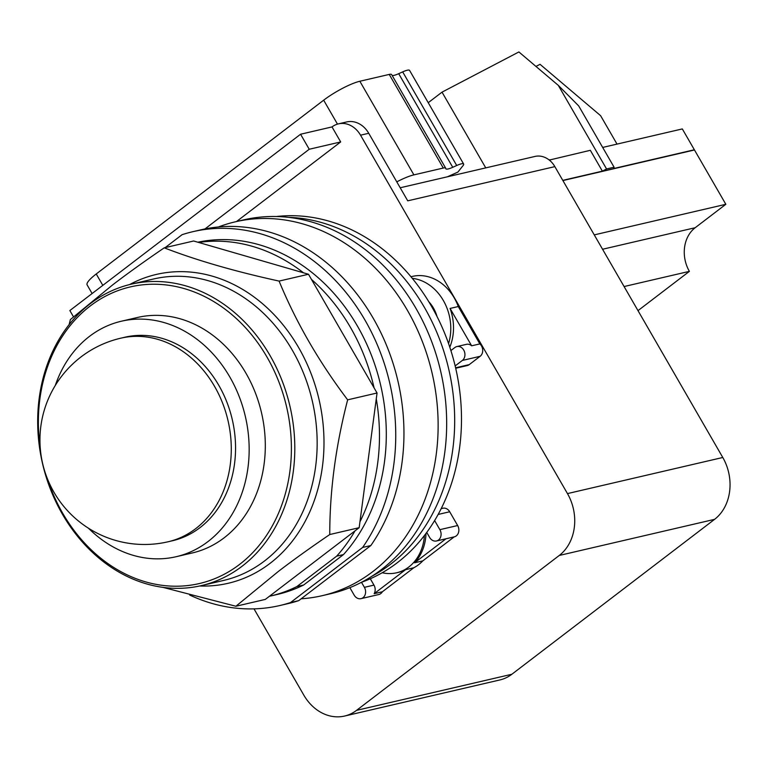 <?xml version="1.0" encoding="UTF-8"?>
<svg xmlns="http://www.w3.org/2000/svg" width="768" height="768" viewBox="0 0 768 768"><rect width="100%" height="100%" fill="white"/><g stroke="black" fill="none" stroke-linecap="round" stroke-linejoin="round"><path stroke-width="1.15" d="M120.797 338.179L125.069 337.181A104.506 85.766 76.9 0 1 226.781 401.894A104.506 85.766 76.9 0 1 199.939 527.683A104.506 85.766 76.9 0 1 172.397 540.768L168.125 541.766A104.506 85.766 76.9 0 0 195.667 528.672A104.506 85.766 76.9 0 0 214.57 386.39A104.506 85.766 76.9 0 0 120.797 338.179A104.506 104.506 0 0 0 49.92 484.531A104.506 104.506 0 0 0 168.125 541.766M55.277 385.478A120.893 99.206 76.9 0 1 89.491 336.365A120.893 99.206 76.9 0 1 121.354 321.226A120.893 99.206 76.9 0 1 239.011 396.086A120.893 99.206 76.9 0 1 207.974 541.584A120.893 99.206 76.9 0 1 176.102 556.723A120.893 99.206 76.9 0 1 88.454 528.211M121.354 321.226L137.501 317.472A120.893 99.206 76.9 0 1 255.158 392.333A120.893 99.206 76.9 0 1 224.122 537.83A120.893 99.206 76.9 0 1 192.25 552.97L176.102 556.723M40.282 448.32A152.285 124.973 76.9 0 1 90.25 305.971A152.285 124.973 76.9 0 1 267.043 357.158A152.285 124.973 76.9 0 1 239.501 564.48A152.285 124.973 76.9 0 1 47.28 478.426M242.074 566.246A154.742 126.989 76.9 0 1 201.283 585.629A154.742 126.989 76.9 0 1 50.678 489.811A154.742 126.989 76.9 0 1 90.413 303.562A154.742 126.989 76.9 0 1 131.213 284.189A154.742 126.989 76.9 0 1 281.808 380.006A154.742 126.989 76.9 0 1 242.074 566.246M69.11 324.643L70.378 319.565L112.838 284.736C127.498 273.514 144.624 261.216 164.237 247.834C196.522 260.314 234.806 271.402 279.091 281.088C295.949 322.061 318.797 361.651 347.645 399.84C335.693 446.131 329.722 491.021 329.76 534.528C310.147 547.901 293.011 560.198 278.362 571.43L235.901 606.25L162.902 587.357M296.832 586.589L336.662 556.157L343.498 554.563L303.667 584.995L296.832 586.589A180.547 148.166 76.9 0 1 270.355 596.064A180.547 148.166 76.9 0 1 269.395 596.285L265.306 599.414L235.901 606.25M269.395 596.285L359.165 527.693L329.76 534.528M359.165 527.693L377.05 393.005L347.645 399.84M377.05 393.005L308.486 274.253L279.091 281.088M308.486 274.253L193.642 240.998L164.237 247.834M355.066 530.813A180.547 148.166 76.9 0 1 336.662 556.157M376.272 398.88A180.547 148.166 76.9 0 1 359.942 521.818M311.482 279.427A180.547 148.166 76.9 0 1 374.064 387.83M198.653 242.448A180.547 148.166 76.9 0 1 303.485 272.803M303.667 584.995A180.547 148.166 76.9 0 1 277.19 594.48L270.355 596.064M197.856 242.218A180.547 148.166 76.9 0 1 365.904 342.346A180.547 148.166 76.9 0 1 343.498 554.563M290.544 602.544L362.64 547.45L370.848 545.539L298.742 600.634L290.544 602.544A191.914 157.498 76.9 0 1 279.763 605.549A191.914 157.498 76.9 0 1 189.648 595.018M165.158 247.622L182.074 234.691A191.914 157.498 76.9 0 1 192.854 231.686A191.914 157.498 76.9 0 1 368.314 326.083A191.914 157.498 76.9 0 1 362.64 547.45M192.854 231.686L201.053 229.786A191.914 157.498 76.9 0 1 376.522 324.173A191.914 157.498 76.9 0 1 370.848 545.539M298.742 600.634A191.914 157.498 76.9 0 1 287.962 603.638L279.763 605.549M617.021 144.106L600.614 115.69L540.038 64.31L535.968 66.432M447.427 176.794L457.91 172.07L463.037 165.638A12.278 2.438 150 0 0 463.642 164.026A12.278 2.438 150 0 0 456.72 165.504L452.746 167.299A12.278 2.438 -30 0 1 445.824 168.778A12.278 2.438 -30 0 1 445.757 168.49A12.278 2.438 150 0 0 445.69 168.192L391.632 74.582A12.278 2.438 150 0 0 389.242 74.419L359.846 81.254A29.482 5.856 150 0 0 323.664 100.186L96.24 273.974A29.482 5.856 150 0 0 87.12 284.899L92.112 293.539M445.69 168.192A12.278 2.438 150 0 0 443.29 168.038L413.894 174.874A29.482 5.856 150 0 0 396.787 181.853M463.642 164.026L409.584 70.406A12.278 2.438 150 0 0 402.672 71.885L398.698 73.68A12.278 2.438 -30 0 1 392.131 75.427M549.696 159.754L550.474 161.088A22.109 18.144 -103.1 0 0 549.283 160.07L590.333 150.307L602.371 171.158L606.566 168.96L614.093 167.213L578.698 105.917L558.317 85.382L518.89 51.946L442.022 92.15L428.227 102.691M602.669 147.437L682.32 128.928L694.358 149.77L613.699 168.528L614.093 167.213M485.75 167.885L442.022 92.15M606.566 168.96L558.317 85.382M694.128 150.067L562.829 180.442M594.259 234.883L725.837 204.298L695.184 227.722A32.054 26.304 -103.1 0 0 689.386 271.363L637.997 310.637M725.837 204.298L694.474 149.981L562.906 180.566M549.283 160.07A22.109 18.144 -103.1 0 0 535.018 156.432L400.205 187.766M602.371 171.158L562.781 180.365M689.386 271.363L624.086 286.541M428.794 301.728A31.93 26.208 76.9 0 1 433.44 308.035A31.93 26.208 76.9 0 1 437.05 316.56M204.95 228.941L309.235 149.251L300.566 134.237L332.016 126.922A24.566 20.16 76.9 0 1 338.496 123.85A24.566 20.16 76.9 0 1 360.538 135.178L567.466 493.594A45.446 37.296 76.9 0 1 559.248 555.466L356.544 710.362A45.446 37.296 76.9 0 1 344.563 716.054L499.882 679.949A45.446 37.296 -103.1 0 0 511.862 674.256L714.566 519.36A45.446 37.296 -103.1 0 0 722.784 457.488L554.851 166.627A22.109 18.144 -103.1 0 0 550.474 161.088M554.851 166.627L407.741 200.832L368.736 133.277A24.566 20.16 -103.1 0 0 346.694 121.939L338.496 123.85M300.566 134.237L69.859 310.541L73.488 316.829M382.195 572.746A46.186 37.901 -103.1 0 0 396.653 572.774A46.186 37.901 -103.1 0 0 424.435 535.488M448.57 343.603A46.675 38.304 -103.1 0 0 443.328 300.48A46.675 38.304 -103.1 0 0 412.272 278.333M410.957 276.739L412.387 276.403A46.675 38.304 76.9 0 1 454.262 297.936A46.675 38.304 76.9 0 1 458.275 306.528L450.067 308.438A46.675 38.304 76.9 0 1 449.789 347.174M344.563 716.054A45.446 37.296 76.9 0 1 303.792 695.088L254.006 608.861M332.016 126.922L340.685 141.936L309.235 149.251M340.685 141.936L236.515 221.539M426.029 533.366A46.186 37.901 76.9 0 1 414.595 562.781L422.803 560.87A46.186 37.901 76.9 0 1 413.789 567.763L405.581 569.674A46.186 37.901 76.9 0 1 398.16 572.429L396.653 572.774M456.893 346.56A7.613 6.25 76.9 0 1 464.304 351.274A7.613 6.25 76.9 0 1 462.355 360.442L455.155 365.933A188.582 154.762 -103.1 0 0 450.893 350.563L454.886 347.51A7.613 6.25 76.9 0 1 456.893 346.56L466.464 344.333A7.613 6.25 76.9 0 1 471.648 345.811L450.067 308.438M471.648 345.811L479.856 343.91A7.613 6.25 76.9 0 1 480.125 356.304L469.248 364.618A7.613 6.25 76.9 0 1 467.242 365.568L455.702 368.256M458.275 306.528L479.856 343.91M441.187 508.646L442.867 508.253A7.613 6.25 76.9 0 1 449.702 511.766L457.651 525.533A7.613 6.25 76.9 0 1 454.262 536.851A7.613 6.25 76.9 0 1 454.224 536.861L422.803 560.87M454.224 536.861L446.026 538.762L414.595 562.781M370.301 578.755L373.968 585.11A7.613 6.25 76.9 0 1 374.15 593.683L405.581 569.674M374.15 593.683L382.358 591.782A7.613 6.25 76.9 0 1 378.787 594.528L361.018 598.656A7.613 6.25 76.9 0 1 354.182 595.142L349.853 587.654M413.789 567.763L382.358 591.782M439.872 529.661A7.613 6.25 76.9 0 1 436.493 540.979A7.613 6.25 76.9 0 1 429.658 537.466L426.739 532.416A188.582 154.762 -103.1 0 0 434.621 520.56L439.872 529.661L457.651 525.533M361.478 582.288L364.397 587.338A7.613 6.25 76.9 0 1 361.018 598.656M218.419 226.973A191.914 157.498 76.9 0 1 235.238 221.837A191.914 157.498 76.9 0 1 422.016 340.675A191.914 157.498 76.9 0 1 372.739 571.661A191.914 157.498 76.9 0 1 322.147 595.69A191.914 157.498 76.9 0 1 301.162 598.79M434.621 520.56A188.582 154.762 -103.1 0 0 455.155 365.933M361.526 582.269A188.582 154.762 -103.1 0 0 426.739 532.416M450.893 350.563A188.582 154.762 -103.1 0 0 431.338 306.01A188.582 154.762 -103.1 0 0 276.499 216.518M235.238 221.837L243.782 219.85A191.914 157.498 76.9 0 1 430.56 338.688A191.914 157.498 76.9 0 1 381.283 569.674A191.914 157.498 76.9 0 1 330.691 593.702L322.147 595.69M371.875 576.259A188.582 154.762 -103.1 0 0 424.522 307.594A188.582 154.762 -103.1 0 0 288.442 217.344M131.213 284.189L153.571 278.986A154.742 126.989 76.9 0 1 292.416 350.381A154.742 126.989 76.9 0 1 264.432 561.043A154.742 126.989 76.9 0 1 223.642 580.426L201.283 585.629M199.651 585.994A158.544 130.109 -103.1 0 0 269.971 563.424A158.544 130.109 -103.1 0 0 298.637 347.578A158.544 130.109 -103.1 0 0 129.59 284.573M413.894 174.874L359.846 81.254M443.29 168.038L389.242 74.419M452.746 167.299L398.698 73.68M456.72 165.504L402.672 71.885M102.816 285.36L96.24 273.974M337.478 124.118L323.664 100.186M602.554 249.254L695.184 227.722M360.538 135.178L368.736 133.277M567.466 493.594L722.784 457.488M559.248 555.466L714.566 519.36M356.544 710.362L511.862 674.256M480.125 356.304L462.355 360.442M373.968 585.11L364.397 587.338M449.702 511.766L438.134 514.454M469.248 364.618L455.597 367.795M454.262 536.851L436.493 540.979"/></g></svg>
